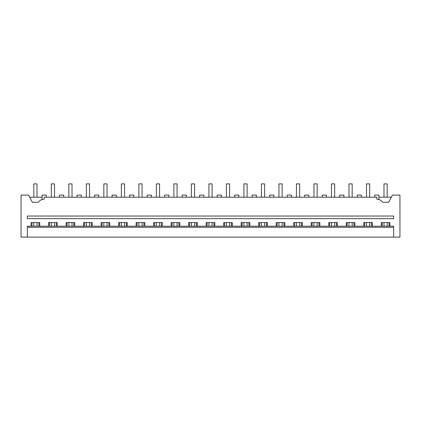<?xml version="1.0" encoding="UTF-8"?>
<svg xmlns="http://www.w3.org/2000/svg" width="421" height="421" viewBox="0 0 421 421"><rect width="100%" height="100%" fill="white"/><g stroke="black" fill="none" stroke-linecap="round" stroke-linejoin="round"><path stroke-width="0.63" d="M29.649 197.191L42.063 197.191M21.05 195.091L28.539 195.091L32.343 202.269L38.395 202.269A7.004 7.004 0 0 1 44.163 199.222L44.163 197.191L376.837 197.191L376.837 199.222A7.004 7.004 0 0 1 382.605 202.269L388.657 202.269L392.461 195.091L399.95 195.091L399.95 237.112L21.05 237.112L21.05 195.091M42.347 199.465L42.679 199.386M42.063 199.549L42.063 195.091L46.263 195.091L46.263 197.191M48.604 226.188L48.604 222.583L57.23 222.583L57.23 226.188M66.113 226.188L66.113 222.583L74.738 222.583L74.738 226.188M83.621 226.188L83.621 222.583L92.246 222.583L92.246 226.188M101.135 226.188L101.135 222.583L109.755 222.583L109.755 226.188M118.643 226.188L118.643 222.583L127.263 222.583L127.263 226.188M136.151 226.188L136.151 222.583L144.777 222.583L144.777 226.188M153.66 226.188L153.66 222.583L162.285 222.583L162.285 226.188M171.168 226.188L171.168 222.583L179.793 222.583L179.793 226.188M188.682 226.188L188.682 222.583L197.302 222.583L197.302 226.188M206.19 226.188L206.19 222.583L214.81 222.583L214.81 226.188M223.698 226.188L223.698 222.583L232.318 222.583L232.318 226.188M241.207 226.188L241.207 222.583L249.832 222.583L249.832 226.188M258.715 226.188L258.715 222.583L267.34 222.583L267.34 226.188M276.223 226.188L276.223 222.583L284.849 222.583L284.849 226.188M293.737 226.188L293.737 222.583L302.357 222.583L302.357 226.188M311.245 226.188L311.245 222.583L319.865 222.583L319.865 226.188M328.754 226.188L328.754 222.583L337.379 222.583L337.379 226.188M346.262 226.188L346.262 222.583L354.887 222.583L354.887 226.188M363.77 226.188L363.77 222.583L372.396 222.583L372.396 226.188M381.279 226.188L381.279 222.583L389.904 222.583L389.904 226.188M31.096 226.188L31.096 222.583L39.721 222.583L39.721 226.188M27.354 237.112L27.354 226.188L393.646 226.188L393.646 237.112M27.354 216.031L393.646 216.031L393.646 218.657L27.354 218.657L27.354 216.031M27.354 227.308L393.646 227.308M31.97 226.188L31.97 222.583M38.843 226.188L38.843 222.583M378.653 199.465L378.937 199.549L378.937 195.091L374.737 195.091L374.737 197.191M378.937 199.549L378.321 199.386M391.351 197.191L378.937 197.191M382.157 226.188L382.157 222.583M389.03 226.188L389.03 222.583M59.572 197.191L59.572 195.091L63.771 195.091L63.771 197.191M49.483 226.188L49.483 222.583M56.351 226.188L56.351 222.583M77.08 197.191L77.08 195.091L81.279 195.091L81.279 197.191M66.992 226.188L66.992 222.583M73.864 226.188L73.864 222.583M94.588 197.191L94.588 195.091L98.793 195.091L98.793 197.191M84.5 226.188L84.5 222.583M91.373 226.188L91.373 222.583M112.097 197.191L112.097 195.091L116.301 195.091L116.301 197.191M102.008 226.188L102.008 222.583M108.881 226.188L108.881 222.583M129.605 197.191L129.605 195.091L133.81 195.091L133.81 197.191M119.517 226.188L119.517 222.583M126.389 226.188L126.389 222.583M147.118 197.191L147.118 195.091L151.318 195.091L151.318 197.191M137.025 226.188L137.025 222.583M143.898 226.188L143.898 222.583M164.627 197.191L164.627 195.091L168.826 195.091L168.826 197.191M154.539 226.188L154.539 222.583M161.406 226.188L161.406 222.583M182.135 197.191L182.135 195.091L186.34 195.091L186.34 197.191M172.047 226.188L172.047 222.583M178.92 226.188L178.92 222.583M199.643 197.191L199.643 195.091L203.848 195.091L203.848 197.191M189.555 226.188L189.555 222.583M196.428 226.188L196.428 222.583M217.152 197.191L217.152 195.091L221.357 195.091L221.357 197.191M207.064 226.188L207.064 222.583M213.936 226.188L213.936 222.583M234.66 197.191L234.66 195.091L238.865 195.091L238.865 197.191M224.572 226.188L224.572 222.583M231.445 226.188L231.445 222.583M252.174 197.191L252.174 195.091L256.373 195.091L256.373 197.191M242.08 226.188L242.08 222.583M248.953 226.188L248.953 222.583M269.682 197.191L269.682 195.091L273.882 195.091L273.882 197.191M259.594 226.188L259.594 222.583M266.461 226.188L266.461 222.583M287.19 197.191L287.19 195.091L291.395 195.091L291.395 197.191M277.102 226.188L277.102 222.583M283.975 226.188L283.975 222.583M304.699 197.191L304.699 195.091L308.903 195.091L308.903 197.191M294.611 226.188L294.611 222.583M301.483 226.188L301.483 222.583M322.207 197.191L322.207 195.091L326.412 195.091L326.412 197.191M312.119 226.188L312.119 222.583M318.992 226.188L318.992 222.583M339.721 197.191L339.721 195.091L343.92 195.091L343.92 197.191M329.627 226.188L329.627 222.583M336.5 226.188L336.5 222.583M357.229 197.191L357.229 195.091L361.428 195.091L361.428 197.191M347.136 226.188L347.136 222.583M354.008 226.188L354.008 222.583M364.649 226.188L364.649 222.583M371.517 226.188L371.517 222.583M33.812 226.188L33.812 222.583M33.812 197.191L33.812 183.888L37.006 183.888L37.006 197.191M37.006 226.188L37.006 222.583M51.32 226.188L51.32 222.583M51.32 197.191L51.32 183.888L54.514 183.888L54.514 197.191M54.514 226.188L54.514 222.583M68.828 226.188L68.828 222.583M68.828 197.191L68.828 183.888L72.023 183.888L72.023 197.191M72.023 226.188L72.023 222.583M86.337 226.188L86.337 222.583M86.337 197.191L86.337 183.888L89.531 183.888L89.531 197.191M89.531 226.188L89.531 222.583M103.85 226.188L103.85 222.583M103.85 197.191L103.85 183.888L107.039 183.888L107.039 197.191M107.039 226.188L107.039 222.583M121.359 226.188L121.359 222.583M121.359 197.191L121.359 183.888L124.553 183.888L124.553 197.191M124.553 226.188L124.553 222.583M138.867 226.188L138.867 222.583M138.867 197.191L138.867 183.888L142.061 183.888L142.061 197.191M142.061 226.188L142.061 222.583M156.375 226.188L156.375 222.583M156.375 197.191L156.375 183.888L159.57 183.888L159.57 197.191M159.57 226.188L159.57 222.583M173.884 226.188L173.884 222.583M173.884 197.191L173.884 183.888L177.078 183.888L177.078 197.191M177.078 226.188L177.078 222.583M191.392 226.188L191.392 222.583M191.392 197.191L191.392 183.888L194.586 183.888L194.586 197.191M194.586 226.188L194.586 222.583M208.905 226.188L208.905 222.583M208.905 197.191L208.905 183.888L212.095 183.888L212.095 197.191M212.095 226.188L212.095 222.583M226.414 226.188L226.414 222.583M226.414 197.191L226.414 183.888L229.608 183.888L229.608 197.191M229.608 226.188L229.608 222.583M243.922 226.188L243.922 222.583M243.922 197.191L243.922 183.888L247.116 183.888L247.116 197.191M247.116 226.188L247.116 222.583M261.43 226.188L261.43 222.583M261.43 197.191L261.43 183.888L264.625 183.888L264.625 197.191M264.625 226.188L264.625 222.583M278.939 226.188L278.939 222.583M278.939 197.191L278.939 183.888L282.133 183.888L282.133 197.191M282.133 226.188L282.133 222.583M296.447 226.188L296.447 222.583M296.447 197.191L296.447 183.888L299.641 183.888L299.641 197.191M299.641 226.188L299.641 222.583M313.961 226.188L313.961 222.583M313.961 197.191L313.961 183.888L317.15 183.888L317.15 197.191M317.15 226.188L317.15 222.583M331.469 226.188L331.469 222.583M331.469 197.191L331.469 183.888L334.663 183.888L334.663 197.191M334.663 226.188L334.663 222.583M348.977 226.188L348.977 222.583M348.977 197.191L348.977 183.888L352.172 183.888L352.172 197.191M352.172 226.188L352.172 222.583M366.486 226.188L366.486 222.583M366.486 197.191L366.486 183.888L369.68 183.888L369.68 197.191M369.68 226.188L369.68 222.583M383.994 226.188L383.994 222.583M383.994 197.191L383.994 183.888L387.188 183.888L387.188 197.191M387.188 226.188L387.188 222.583"/></g></svg>
